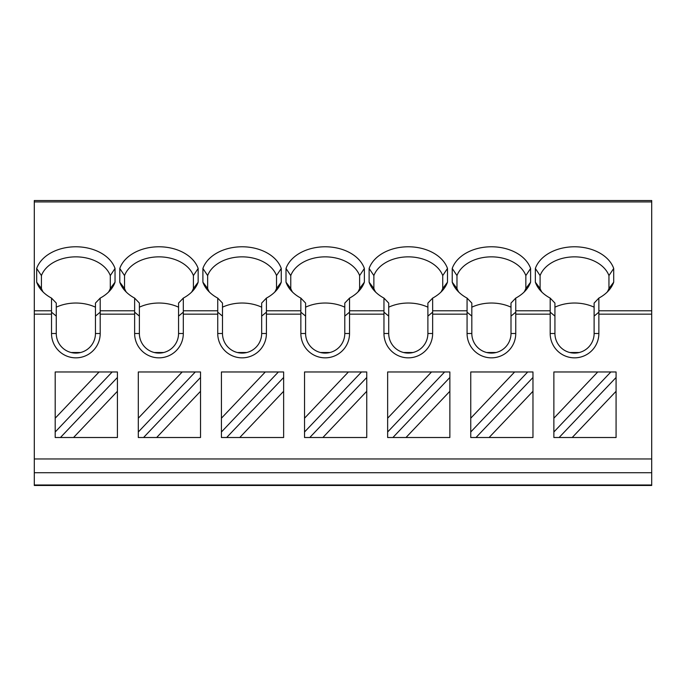 <?xml version="1.0" encoding="UTF-8"?>
<svg xmlns="http://www.w3.org/2000/svg" width="686" height="686" viewBox="0 0 686 686"><rect width="100%" height="100%" fill="white"/><g stroke="black" fill="none" stroke-linecap="round" stroke-linejoin="round"><path stroke-width="1.03" d="M651.7 458.96L651.7 485.474L34.3 485.474L34.3 200.526L651.7 200.526L651.7 458.96L34.3 458.96M651.7 485.474L34.3 485.474M651.7 200.526L34.3 200.526M115.034 268.458L115.034 282.195A40.371 28.546 180 0 1 110.815 289.595A40.371 28.546 180 0 1 100.199 298.093L100.199 333.499A24.336 24.336 0 0 1 75.854 357.843A24.336 24.336 0 0 1 51.519 333.499L51.519 298.101A40.371 28.546 180 0 1 40.894 289.595A40.371 28.546 180 0 1 36.675 282.195L36.675 268.458A40.371 28.546 180 0 1 75.854 246.78A40.371 28.546 180 0 1 115.034 268.458L110.292 275.592L110.292 288.489L115.034 282.195M651.7 310.784L598.861 310.784L598.861 298.093A40.371 28.546 180 0 0 609.485 289.595A40.371 28.546 180 0 0 613.704 282.195L613.704 268.458A40.371 28.546 180 0 0 574.525 246.78A40.371 28.546 180 0 0 535.346 268.458L535.346 282.195A40.371 28.546 180 0 0 539.565 289.595A40.371 28.546 180 0 0 550.189 298.101L550.189 310.784L515.752 310.784L515.752 298.093A40.371 28.546 180 0 0 526.376 289.595A40.371 28.546 180 0 0 530.595 282.195L530.595 268.458A40.371 28.546 180 0 0 491.416 246.78A40.371 28.546 180 0 0 452.228 268.458L452.228 282.195A40.371 28.546 180 0 0 456.456 289.595A40.371 28.546 180 0 0 467.072 298.101L467.072 310.784L432.643 310.784L432.643 298.093A40.371 28.546 180 0 0 443.259 289.595A40.371 28.546 180 0 0 447.486 282.195L447.486 268.458A40.371 28.546 180 0 0 408.299 246.78A40.371 28.546 180 0 0 369.119 268.458L369.119 282.195A40.371 28.546 180 0 0 373.338 289.595A40.371 28.546 180 0 0 383.963 298.101L383.963 310.784L349.534 310.784L349.534 298.093A40.371 28.546 180 0 0 360.15 289.595A40.371 28.546 180 0 0 364.369 282.195L364.369 268.458A40.371 28.546 180 0 0 325.19 246.78A40.371 28.546 180 0 0 286.011 268.458L286.011 282.195A40.371 28.546 180 0 0 290.229 289.595A40.371 28.546 180 0 0 300.854 298.101L300.854 310.784L266.417 310.784L266.417 298.093A40.371 28.546 180 0 0 277.041 289.595A40.371 28.546 180 0 0 281.26 282.195L281.26 268.458A40.371 28.546 180 0 0 242.081 246.78A40.371 28.546 180 0 0 202.902 268.458L202.902 282.195A40.371 28.546 180 0 0 207.121 289.595A40.371 28.546 180 0 0 217.736 298.101L217.736 310.784L183.308 310.784L183.308 298.093A40.371 28.546 180 0 0 193.924 289.595A40.371 28.546 180 0 0 198.151 282.195L198.151 268.458A40.371 28.546 180 0 0 158.963 246.78A40.371 28.546 180 0 0 119.784 268.458L119.784 282.195A40.371 28.546 180 0 0 124.003 289.595A40.371 28.546 180 0 0 134.627 298.101L134.627 310.784L100.199 310.784M100.019 312.327L95.448 316.109L95.448 303.075L100.199 298.093M110.292 288.489A35.621 25.185 180 0 1 108.499 292.116M598.861 310.784L598.861 333.499A24.336 24.336 0 0 1 574.525 357.843A24.336 24.336 0 0 1 550.189 333.499L550.189 310.784M515.752 310.784L515.752 333.499A24.336 24.336 0 0 1 491.416 357.843A24.336 24.336 0 0 1 467.072 333.499L467.072 310.784M432.643 310.784L432.643 333.499A24.336 24.336 0 0 1 408.299 357.843A24.336 24.336 0 0 1 383.963 333.499L383.963 310.784M349.534 310.784L349.534 333.499A24.336 24.336 0 0 1 325.19 357.843A24.336 24.336 0 0 1 300.854 333.499L300.854 310.784M266.417 310.784L266.417 333.499A24.336 24.336 0 0 1 242.081 357.843A24.336 24.336 0 0 1 217.736 333.499L217.736 310.784M183.308 310.784L183.308 333.499A24.336 24.336 0 0 1 158.963 357.843A24.336 24.336 0 0 1 134.627 333.499L134.627 310.784M598.681 312.327L594.119 316.109L594.119 333.499A19.594 19.594 0 0 1 574.525 353.093A19.594 19.594 0 0 1 554.931 333.499L554.931 316.109L550.369 312.327M553.868 371.966L553.868 418.203L597.746 371.966L553.868 371.966M572.201 437.514L616.079 437.514L616.079 391.286L572.201 437.514L553.868 437.514L553.868 418.203M553.868 431.991L610.849 371.966L616.079 371.966L616.079 391.286M616.079 377.489L559.107 437.514M597.746 371.966L610.849 371.966M470.75 371.966L470.75 418.203L514.637 371.966L470.75 371.966M475.998 437.514L532.971 377.489L532.971 391.286L489.092 437.514L470.75 437.514L470.75 418.203M489.092 437.514L532.971 437.514L532.971 391.286M470.75 431.991L527.731 371.966L532.971 371.966L532.971 377.489M514.637 371.966L527.731 371.966M387.641 371.966L387.641 418.203L431.528 371.966L387.641 371.966M392.889 437.514L449.862 377.489L449.862 391.286L405.983 437.514L387.641 437.514L387.641 418.203M405.983 437.514L449.862 437.514L449.862 391.286M387.641 431.991L444.622 371.966L449.862 371.966L449.862 377.489M431.528 371.966L444.622 371.966M304.533 371.966L304.533 418.203L348.411 371.966L304.533 371.966M309.772 437.514L366.744 377.489L366.744 391.286L322.874 437.514L304.533 437.514L304.533 418.203M322.874 437.514L366.744 437.514L366.744 391.286M304.533 431.991L361.513 371.966L366.744 371.966L366.744 377.489M348.411 371.966L361.513 371.966M221.424 371.966L221.424 418.203L265.302 371.966L221.424 371.966M226.663 437.514L283.635 377.489L283.635 391.286L239.757 437.514L221.424 437.514L221.424 418.203M239.757 437.514L283.635 437.514L283.635 391.286M221.424 431.991L278.396 371.966L283.635 371.966L283.635 377.489M265.302 371.966L278.396 371.966M138.306 371.966L138.306 418.203L182.193 371.966L138.306 371.966M143.554 437.514L200.526 377.489L200.526 391.286L156.648 437.514L138.306 437.514L138.306 418.203M156.648 437.514L200.526 437.514L200.526 391.286M138.306 431.991L195.287 371.966L200.526 371.966L200.526 377.489M182.193 371.966L195.287 371.966M95.448 316.109L95.448 333.499A19.594 19.594 0 0 1 75.854 353.093A19.594 19.594 0 0 1 56.269 333.499L56.269 316.109L51.699 312.327M56.269 316.109L56.269 303.075L51.519 298.101M43.209 292.116A35.621 25.185 180 0 1 41.426 288.489L36.675 282.195M71.13 352.51L80.588 352.51A19.594 19.594 0 0 1 71.13 352.51M41.426 288.489L41.426 275.592L41.426 288.489M110.292 275.592A35.621 25.185 0 0 0 75.854 256.856A35.621 25.185 0 0 0 41.426 275.592L36.675 268.458M95.448 307.182A35.621 25.185 0 0 0 56.269 307.182M183.128 312.327L178.557 316.109L178.557 333.499A19.594 19.594 0 0 1 158.963 353.093A19.594 19.594 0 0 1 139.378 333.499L139.378 316.109L134.808 312.327M139.378 316.109L139.378 303.075L134.627 298.101M126.318 292.116A35.621 25.185 180 0 1 124.535 288.489L119.784 282.195M198.151 268.458L193.401 275.592L193.401 288.489A35.621 25.185 180 0 1 191.608 292.116M154.239 352.51L163.697 352.51A19.594 19.594 0 0 1 154.239 352.51M124.535 288.489L124.535 275.592L124.535 288.489M193.401 275.592A35.621 25.185 0 0 0 158.963 256.856A35.621 25.185 0 0 0 124.535 275.592L119.784 268.458M193.401 288.489L198.151 282.195M178.557 316.109L178.557 303.075L183.308 298.093M178.557 307.182A35.621 25.185 0 0 0 139.378 307.182M266.237 312.327L261.666 316.109L261.666 333.499A19.594 19.594 0 0 1 242.081 353.093A19.594 19.594 0 0 1 222.487 333.499L222.487 316.109L217.916 312.327M222.487 316.109L222.487 303.075L217.736 298.101M209.436 292.116A35.621 25.185 180 0 1 207.644 288.489L202.902 282.195M281.26 268.458L276.509 275.592L276.509 288.489A35.621 25.185 180 0 1 274.726 292.116M237.347 352.51L246.806 352.51A19.594 19.594 0 0 1 237.347 352.51M207.644 288.489L207.644 275.592L207.644 288.489M276.509 275.592A35.621 25.185 0 0 0 242.081 256.856A35.621 25.185 0 0 0 207.644 275.592L202.902 268.458M276.509 288.489L281.26 282.195M261.666 316.109L261.666 303.075L266.417 298.093M261.666 307.182A35.621 25.185 0 0 0 222.487 307.182M349.346 312.327L344.784 316.109L344.784 333.499A19.594 19.594 0 0 1 325.19 353.093A19.594 19.594 0 0 1 305.596 333.499L305.596 316.109L301.034 312.327M305.596 316.109L305.596 303.075L300.854 298.101M292.545 292.116A35.621 25.185 180 0 1 290.761 288.489L286.011 282.195M364.369 268.458L359.618 275.592L359.618 288.489A35.621 25.185 180 0 1 357.835 292.116M320.465 352.51L329.923 352.51A19.594 19.594 0 0 1 320.465 352.51M290.761 288.489L290.761 275.592L290.761 288.489M359.618 275.592A35.621 25.185 0 0 0 325.19 256.856A35.621 25.185 0 0 0 290.761 275.592L286.011 268.458M359.618 288.489L364.369 282.195M344.784 316.109L344.784 303.075L349.534 298.093M344.784 307.182A35.621 25.185 0 0 0 305.596 307.182M432.463 312.327L427.893 316.109L427.893 333.499A19.594 19.594 0 0 1 408.299 353.093A19.594 19.594 0 0 1 388.713 333.499L388.713 316.109L384.143 312.327M388.713 316.109L388.713 303.075L383.963 298.101M375.654 292.116A35.621 25.185 180 0 1 373.87 288.489L369.119 282.195M447.486 268.458L442.736 275.592L442.736 288.489A35.621 25.185 180 0 1 440.944 292.116M403.574 352.51L413.032 352.51M373.87 288.489L373.87 275.592L373.87 288.489M442.736 275.592A35.621 25.185 0 0 0 408.299 256.856A35.621 25.185 0 0 0 373.87 275.592L369.119 268.458M442.736 288.489L447.486 282.195M427.893 316.109L427.893 303.075L432.643 298.093M427.893 307.182A35.621 25.185 0 0 0 388.713 307.182M515.572 312.327L511.001 316.109L511.001 333.499A19.594 19.594 0 0 1 491.416 353.093A19.594 19.594 0 0 1 471.822 333.499L471.822 316.109L467.252 312.327M471.822 316.109L471.822 303.075L467.072 298.101M458.771 292.116A35.621 25.185 180 0 1 456.979 288.489L452.228 282.195M530.595 268.458L525.845 275.592L525.845 288.489A35.621 25.185 180 0 1 524.061 292.116M486.683 352.51L496.141 352.51M456.979 288.489L456.979 275.592L456.979 288.489M525.845 275.592A35.621 25.185 0 0 0 491.416 256.856A35.621 25.185 0 0 0 456.979 275.592L452.228 268.458M525.845 288.489L530.595 282.195M511.001 316.109L511.001 303.075L515.752 298.093M511.001 307.182A35.621 25.185 0 0 0 471.822 307.182M554.931 316.109L554.931 303.075L550.189 298.101M541.88 292.116A35.621 25.185 180 0 1 540.096 288.489L535.346 282.195M613.704 268.458L608.954 275.592L608.954 288.489A35.621 25.185 180 0 1 607.17 292.116M569.8 352.51L579.258 352.51M540.096 288.489L540.096 275.592L540.096 288.489M608.954 275.592A35.621 25.185 0 0 0 574.525 256.856A35.621 25.185 0 0 0 540.096 275.592L535.346 268.458M608.954 288.489L613.704 282.195M594.119 316.109L594.119 303.075L598.861 298.093M594.119 307.182A35.621 25.185 0 0 0 554.931 307.182M55.197 371.966L55.197 418.203L99.084 371.966L55.197 371.966M60.437 437.514L117.409 377.489L117.409 391.286L73.539 437.514L55.197 437.514L55.197 418.203M73.539 437.514L117.409 437.514L117.409 391.286M55.197 431.991L112.178 371.966L117.409 371.966L117.409 377.489M99.084 371.966L112.178 371.966M651.7 472.714L34.3 472.714M651.7 484.993L34.3 484.993M651.7 201.916L34.3 201.916M51.519 310.784L34.3 310.784M651.7 314.145L598.861 314.145M550.189 314.145L515.752 314.145M467.072 314.145L432.643 314.145M383.963 314.145L349.534 314.145M300.854 314.145L266.417 314.145M217.736 314.145L183.308 314.145M51.519 314.145L34.3 314.145M134.627 314.145L100.199 314.145M598.861 333.499L594.119 333.499M51.519 333.499L56.269 333.499M100.199 333.499L95.448 333.499M134.627 333.499L139.378 333.499M183.308 333.499L178.557 333.499M217.736 333.499L222.487 333.499M266.417 333.499L261.666 333.499M300.854 333.499L305.596 333.499M349.534 333.499L344.784 333.499M383.963 333.499L388.713 333.499M432.643 333.499L427.893 333.499M467.072 333.499L471.822 333.499M515.752 333.499L511.001 333.499M550.189 333.499L554.931 333.499"/></g></svg>

